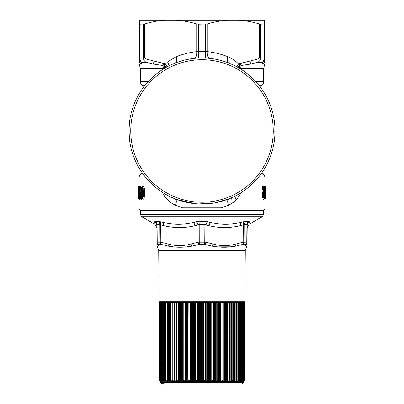 <?xml version="1.0" encoding="UTF-8"?>
<svg xmlns="http://www.w3.org/2000/svg" width="404" height="404" viewBox="0 0 404 404"><rect width="100%" height="100%" fill="white"/><g stroke="black" fill="none" stroke-linecap="round" stroke-linejoin="round"><path stroke-width="0.61" d="M138.506 190.789L138.183 190.789C138.163 193.162 138.173 193.162 138.208 190.789L138.208 190.789C138.173 193.162 138.163 193.162 138.183 190.789L138.208 190.415C138.173 188.042 138.163 188.042 138.183 190.415C138.163 188.042 138.173 188.042 138.208 190.415L138.178 188.678M139.112 186.704L139.052 186.032L138.168 187.446L138.168 196.728L138.208 195.541L138.178 195.889L138.501 195.576L138.178 195.895M138.168 193.748L138.491 194.415M138.587 190.567L138.264 190.415L138.213 195.718M138.264 190.415C138.173 186.537 138.158 186.537 138.219 190.415L138.208 190.789L138.208 190.415M138.92 190.415L138.587 190.415C138.491 185.749 138.481 185.749 138.542 190.415M138.511 198.339L138.168 196.728M138.729 186.628L138.779 187.037M139.052 209.05L264.948 209.05L263.691 210.307L140.309 210.307L139.052 209.05L139.052 199.334L138.749 198.591M140.592 198.399L140.87 199.379L141.294 199.379L140.87 199.379L140.345 197.965L140.031 197.965L139.809 194.112L140.092 194.279L139.809 194.112C139.824 193.314 139.526 191.117 139.441 193.046L139.749 193.147L139.557 198.066L139.016 197.96L138.885 193.885L139.198 194.021L138.885 193.885C138.835 192.208 138.759 191.971 138.663 193.168L138.41 197.955A0.758 0.752 -89.7 0 0 138.729 198.576L138.683 198.541M138.976 193.299L138.663 193.168M143.157 194.895C142.4 198.788 141.658 198.914 140.93 195.273L141.334 195.516C141.865 197.319 142.309 197.112 142.668 194.895L142.668 190.476C142.309 188.254 141.865 188.047 141.334 189.85L140.93 190.097C141.658 186.451 142.4 186.577 143.157 190.476L143.157 194.895L143.42 194.895L142.178 198.652L144.46 194.895L144.46 190.476L144.718 190.476L144.718 194.895L143.42 194.895L143.42 190.476L141.976 186.855L144.46 190.476L143.157 190.476M138.845 198.576L138.527 197.96L138.845 198.576M138.92 195.273L138.845 198.091L139.244 198.354L139.42 199.364L138.951 198.743L139.274 199.359M139.329 198.576L139.016 197.96L139.845 198.758L139.329 198.576A0.758 0.747 -89.7 0 1 139.016 197.96M140.072 199.369L140.395 198.505L139.557 198.066L139.557 198.576L139.249 197.96L139.441 193.046M139.688 192.617L139.693 192.89M140.643 198.576L140.021 187.279L139.713 187.4L140.345 197.965L141.365 198.253L141.001 198.773L140.643 198.576M141.334 189.85L142.41 190.153L142.647 189.542C142.188 188.951 141.844 189.107 141.617 190.011L141.506 190.703L140.93 190.097M141.976 186.855C141.344 187.274 140.986 188.345 140.9 190.067A0.758 0.758 0 0 0 141.148 190.658L142.102 191.516L141.218 190.097M141.218 195.268L141.814 194.455L141.223 194.667L141.617 195.359L142.41 195.213L142.647 195.824C142.188 196.415 141.844 196.258 141.617 195.359L141.334 195.516M141.223 194.667L140.9 195.299C140.981 196.995 141.339 198.066 141.976 198.51M141.031 188.799L140.905 186.794L139.971 186.608L139.739 187.264L139.739 186.789L140.021 187.279L140.607 186.921L141.122 194.844M139.739 186.789L139.431 187.406L139.713 187.4A0.758 0.737 89.7 0 1 140.021 186.789L140.627 185.992L139.956 186.623M139.319 191.592L139.006 191.698C139.052 193.784 139.324 191.683 139.299 190.713L139.607 190.577L139.299 190.713L139.415 187.375L139.193 192.39M139.198 192.208L139.158 192.541M139.006 191.698L138.683 187.411L138.405 197.94A0.758 0.758 0 0 0 138.708 198.561L138.981 198.763M139.289 190.668L139.183 187.299L138.87 187.406A0.758 0.747 89.7 0 1 139.183 186.794L139.183 187.299L139.653 186.996L139.456 186.618L138.683 187.36M139.001 187.254L139.001 186.794L139.001 187.254M265.428 189.804C265.519 183.936 264.772 188.072 265.069 192.551L265.443 192.163L265.443 193.203C265.14 196.925 265.898 200.227 265.802 195.465L265.756 195.597C265.691 199.349 265.282 193.617 265.65 193.223L265.675 192.334L265.675 193.031L265.302 193.031L265.675 193.031L265.287 193.88L265.65 193.223L265.287 193.88L265.585 193.501L265.585 196.556L265.271 196.172M265.428 195.566L265.802 195.465L265.428 195.566C265.519 201.429 264.772 197.293 265.069 192.814L265.443 193.203M265.383 189.971L265.756 189.769C265.691 186.017 265.282 191.749 265.65 192.142L265.276 191.486L265.585 191.865L265.585 188.814L265.271 189.193M265.756 189.769L265.802 189.905C265.898 185.143 265.14 188.441 265.443 192.163M264.514 189.845L264.347 188.542L263.332 188.547L263.145 189.284L262.428 188.819L262.797 189.931L263.145 189.284L264.514 189.845L263.863 193.157C263.105 196.905 264.938 200.273 264.943 195.46L264.736 195.592C264.236 197.41 264.019 196.839 264.07 193.869L264.948 188.814L264.62 189.067M263.863 193.157L263.509 192.789L264.347 188.542M139.365 57.893L139.779 57.893L139.779 24.2L139.365 23.972L139.365 58.984C139.42 60.454 140.117 61.544 141.445 62.251L141.375 62.196M140.092 198.308L139.845 198.758L140.158 199.369L139.562 198.753M139.627 192.405L140.011 198.011A0.758 0.758 0 0 0 140.294 198.556L140.531 198.733M140.678 198.864L141.001 198.773L141.294 199.379L141.658 198.132L141.365 198.253L141.314 197.516M141.223 190.698L141.158 190.112M142.102 191.516L142.688 190.314L142.41 190.153L141.814 190.91L141.395 190.855M141.814 194.455L142.41 195.213L142.688 195.051L142.102 193.849L141.814 194.455M141.243 194.935L141.451 194.46L141.148 194.708A0.758 0.758 0 0 0 140.9 195.299L140.935 195.324M139.961 186.885L139.769 186.002L139.001 186.794M139.769 186.002L139.456 186.36M265.822 187.456L265.443 186.799L265.443 187.456L265.822 187.456L265.822 197.915L265.822 187.456A0.758 0.758 0 0 0 265.448 186.799L264.943 186.072M265.443 197.915L265.443 198.566A0.758 0.758 89.7 0 0 265.822 197.915L265.701 197.915M264.933 187.264L265.16 186.729L265.64 187.229L265.802 189.9A0.758 0.758 -90.3 0 1 265.494 190.511A0.758 0.758 0 0 0 265.802 189.9M265.802 195.465A0.758 0.758 0 0 0 265.494 194.854A0.758 0.758 90.3 0 1 265.802 195.465L265.64 198.137L265.292 198.561M265.393 194.809L265.766 195.465M265.383 195.395L265.756 195.597M265.393 190.557L265.766 189.905M264.635 186.835L263.332 186.799L263.686 188.547A0.758 0.732 -90.3 0 1 263.332 189.193L263.989 189.193L263.797 189.622M263.979 196.157L264.958 187.451A0.758 0.758 0 0 0 264.605 186.815L264.948 187.451L263.686 187.446L263.145 186.704L262.428 187.168L262.428 188.819M264.64 194.854L264.772 195.46M264.115 198.546L262.933 196.824L263.065 192.642L262.716 192.269L263.221 189.925L263.706 189.668L263.065 192.642L263.509 192.789L263.428 196.697L264.1 198.551C264.474 198.813 264.756 197.788 264.953 195.48A0.758 0.758 0 0 0 264.605 194.824L264.261 194.728L264.373 195.41L264.736 195.592M139.365 60.797L139.365 60.797C139.415 62.251 140.082 63.342 141.36 64.069C139.259 66.599 139.259 66.599 141.36 64.069L153.404 64.069L146.182 62.251C144.45 61.373 143.511 59.923 143.354 57.893L139.779 57.893C139.865 59.923 140.42 61.373 141.445 62.251L141.36 64.069L153.404 64.069L162.812 65.509L163.746 68.791M264.635 58.984L264.635 60.797L264.635 58.984C264.58 60.454 263.883 61.544 262.555 62.251C263.58 61.373 264.135 59.923 264.221 57.893L260.646 57.893L260.646 24.2L264.635 23.972L264.635 58.984L264.635 57.893L264.221 57.893L264.221 24.2L264.635 23.972L264.635 20.2L238.764 20.2C245.506 20.67 252.374 21.927 259.363 23.972L260.646 24.2M263.842 60.231L263.519 60.994M139.779 24.2L144.637 23.972C151.626 21.927 158.494 20.67 165.236 20.2L139.365 20.2L139.365 23.972L139.779 24.2M264.635 60.797C264.585 62.251 263.918 63.342 262.64 64.069L262.555 62.251L257.818 62.251C259.55 61.373 260.489 59.923 260.646 57.893L259.363 57.893L259.363 23.972M153.404 64.069L152.944 60.797L165.483 63.908L163.615 64.706L166.15 67.377M163.615 64.706L162.812 65.509L164.6 66.665L163.913 68.69M165.504 67.746L164.6 66.665M141.824 198.253C143.147 200.374 144.107 199.253 144.718 194.895M139.052 199.334L139.097 198.884M139.562 198.49L139.42 199.364M139.87 199.369L139.728 198.919M141.824 187.118C143.147 184.997 144.107 186.113 144.718 190.476M141.743 191.511L141.451 190.925M142.102 193.849L141.451 194.46M141.415 194.723L141.743 193.854M141.501 190.951L141.148 190.658L141.4 194.486M140.905 186.794L140.627 185.992M140.279 185.997L140.092 186.496M139.547 186.002L139.441 186.385M265.236 198.596L265.443 198.566A0.758 0.758 0 0 0 265.822 197.915M265.448 198.566L264.943 199.293M264.676 194.879L264.797 192.809L264.403 192.683L264.797 192.556L264.681 190.698M264.797 197.218L264.923 198.061M263.761 194.324L264.07 193.869L263.761 194.324M264.221 194.511L263.898 194.077L264.261 194.728L263.964 195.344L264.373 195.41L263.837 196.001M264.221 186.496L264.448 186.714L263.145 186.704L262.797 186.057L262.428 187.168M262.797 189.931L263.676 189.35M264.615 195.566L264.943 195.46L264.615 195.566M264.448 194.728L264.943 195.46M152.944 60.797L145.854 58.984L146.182 62.251L141.445 62.251M162.135 191.885C165.059 198.233 169.564 202.697 175.639 205.277C176.644 201.838 176.523 199.733 175.28 198.95M169.124 65.791L167.655 61.898L165.483 63.908L167.094 66.852M258.146 58.984L251.056 60.797L250.596 64.069L257.818 62.251L258.146 58.984L259.363 57.893M262.64 64.069C264.741 66.599 264.741 66.599 262.64 64.069L250.596 64.069L241.188 65.509L239.4 66.665L238.496 67.746M175.639 205.277L182.593 207.863L221.407 207.863L228.361 205.277C227.356 201.838 227.477 199.733 228.72 198.95L228.76 198.935M264.948 186.542L264.948 177.967C264.888 176.063 264.049 174.609 262.433 173.604L261.302 173.604M264.948 198.824L264.948 209.05M264.312 194.607L264.383 192.425M264.554 186.779L264.878 186.416M264.489 198.157L264.878 198.95M264.453 186.719L264.085 186.067L262.797 186.057M264.241 186.527L264.085 186.067M262.716 192.269C261.767 195.819 263.363 201.47 263.984 198.576M264.241 194.536L264.085 194.077M207.272 23.972L207.272 51.641L205.575 51.268L198.425 51.268L198.425 24.2L207.272 23.972C214.261 21.927 221.129 20.67 227.871 20.2L176.129 20.2C182.871 20.67 189.739 21.927 196.728 23.972L196.728 51.641C196.874 55.585 195.991 57.838 194.066 58.403L195.531 58.257M198.425 24.2L196.728 23.972M227.871 20.2L238.764 20.2M176.129 20.2L165.236 20.2M199.036 203.954L214.514 202.934L228.745 198.94M129.694 138.779L129.512 139.819M129.381 138.678L129.088 135.007M129.694 123.205L129.452 122.7L129.154 125.927M129.512 122.165L128.987 129.957L129.452 139.284M167.837 68.458A71.261 71.261 0 0 0 139.466 165.155A71.261 71.261 0 0 0 236.163 193.526A71.261 71.261 0 0 0 264.534 96.829A71.261 71.261 0 0 0 167.837 68.458M237.007 195.076A73.023 73.023 0 0 1 137.916 165.999A73.023 73.023 0 0 1 166.993 66.907A73.023 73.023 0 0 1 266.084 95.985A73.023 73.023 0 0 1 237.007 195.076M205.575 24.2L205.591 58.06L198.409 58.06L198.425 51.268L196.728 51.641C189.734 52.404 182.901 54.085 176.24 56.686C177.103 60.06 176.8 62.165 175.321 63.019L175.321 63.019M264.635 64.463L263.691 68.433L240.158 68.614L239.4 66.665M240.602 68.433L241.188 65.509L240.385 64.706L237.85 67.377M228.361 205.277L232.179 203.257L236.113 200.182L241.865 191.885M251.056 60.797L238.517 63.908L240.385 64.706M228.709 63.029L228.679 63.019C227.2 62.165 226.897 60.06 227.76 56.686C221.099 54.085 214.266 52.404 207.272 51.641C207.126 55.585 208.01 57.838 209.934 58.403C216.332 59.1 222.584 60.635 228.679 63.019L228.735 63.039M209.934 58.403L207.217 58.156M187.274 59.469L194.066 58.403M274.967 133.795L274.619 138.678M274.488 139.819L274.306 138.779M275.013 129.957L275.013 132.027L274.765 131.578M274.856 126.093L274.488 122.165M227.76 56.686C231.775 58.302 235.36 60.711 238.517 63.908L236.906 66.852M163.196 222.397L163.63 225.634L160.726 224.902L160.832 242.173L167.973 243.976L168.306 246.137L161.034 244.334L158.348 244.334A2.52 2.434 179.5 0 1 156.949 242.173L156.964 243.976C156.984 246.152 156.984 246.152 156.964 243.976L158.282 246.137L158.348 244.334C157.373 243.284 156.999 242.562 157.222 242.173L159.984 242.173C159.772 242.562 160.12 243.284 161.034 244.334A2.52 1.212 -73.2 0 1 160.832 242.173L159.984 242.173L159.873 224.553L160.726 224.902L160.358 221.665L158.292 221.316L163.196 222.397C173.422 224.947 183.562 224.947 193.607 222.397L199.086 221.316L196.394 221.665L198.076 224.902L199.192 224.553L199.086 221.316L204.914 221.316L210.393 222.397C220.443 224.947 230.583 224.947 240.804 222.397L245.708 221.316L243.642 221.665L243.274 224.902L244.127 224.553L244.016 242.173C244.228 242.562 243.88 243.284 242.966 244.334A2.52 1.212 -106.8 0 0 243.168 242.173L246.778 242.173C247.006 242.562 246.632 243.284 245.652 244.334A2.52 2.434 0.5 0 0 247.051 242.173L247.036 243.976L245.718 246.137C246.677 247.586 246.677 247.586 245.718 246.137L245.652 244.334L242.966 244.334L235.694 246.137L245.718 246.137M246.935 224.553A3.777 3.373 90 0 1 248.617 221.316L249.248 221.665L248.617 221.316L245.708 221.316L244.127 224.553L246.935 224.553L247.197 224.902L246.935 224.553L246.778 242.173L247.051 242.173L247.197 224.902C247.268 223.452 247.95 222.377 249.248 221.665L249.162 222.947M207.606 221.665L205.924 224.902L208.823 225.634C219.332 228.189 229.846 228.189 240.37 225.634L243.274 224.902L243.168 242.173L236.027 243.976L235.694 246.137C228.285 247.586 220.392 247.586 212.019 246.137L204.692 244.334A2.52 1.222 -73.2 0 0 205.878 242.173L204.762 242.173L204.692 244.334L199.308 244.334A2.52 1.222 -106.8 0 1 198.122 242.173L199.238 242.173L199.308 244.334L191.981 246.137L212.019 246.137L213.004 243.976L205.878 242.173L205.924 224.902L204.808 224.553L199.192 224.553L199.238 242.173L204.762 242.173L204.914 221.316L207.606 221.665M163.63 225.634C174.159 228.189 184.673 228.189 195.177 225.634L198.076 224.902L198.122 242.173L190.996 243.976L191.981 246.137C183.608 247.586 175.715 247.586 168.306 246.137L158.282 246.137C157.323 247.586 157.323 247.586 158.282 246.137M154.752 221.665C156.05 222.377 156.732 223.452 156.803 224.902L157.065 224.553A3.777 3.373 90 0 0 155.383 221.316L154.752 221.665L154.798 222.397L154.752 221.665M242.011 222.099L240.804 222.397L240.37 225.634M249.202 222.397C249.021 224.947 249.021 224.947 249.202 222.397C247.925 223.114 247.258 224.195 247.192 225.634M154.878 223.513L154.798 222.397C154.979 224.947 154.979 224.947 154.798 222.397C156.075 223.114 156.742 224.195 156.808 225.634L156.803 224.902M156.954 242.44L156.949 242.173L156.954 242.44M234.971 246.243L212.019 246.137M191.052 246.258L190.501 246.329M173.361 246.844L169.503 246.309M158.711 250.455L159.161 301.712L244.839 301.712L245.289 250.455L158.711 250.455L156.979 245.602M242.289 383.8L243.546 382.543L160.454 382.543C160.186 382.82 160.605 383.245 161.711 383.8L164.14 383.8M160.454 382.543L160.338 381.209L241.042 381.28L241.92 380.553L241.92 302.47L244.804 302.47L244.804 380.553L244.804 302.47M160.625 381.28L159.196 380.553L159.196 302.47L179.341 302.47L179.341 380.553L178.538 380.553L178.538 302.47M159.242 380.553L159.242 302.47M159.302 380.553L159.302 302.47M160.519 381.209L159.459 380.553L159.575 302.47M160.944 381.28L159.575 380.553M159.459 380.553L159.459 302.47M160.853 381.209L159.838 380.553L160.014 302.47M161.423 381.28L160.014 380.553M159.838 380.553L159.838 302.47M161.347 381.209L160.388 380.553L160.62 302.47M162.065 381.28L160.62 380.553M160.388 380.553L160.388 302.47M162.863 381.28L161.393 380.553L161.393 302.47M161.999 381.209L161.393 380.553M161.1 380.553L161.1 302.47M162.817 381.209L161.974 380.553L162.322 380.553L162.322 302.47M163.812 381.28L162.322 380.553M161.974 380.553L161.974 302.47M164.918 381.28L163.408 380.553L163.408 302.47M163.782 381.209L163.004 380.553L163.408 380.553M163.004 380.553L163.004 302.47M166.165 381.28L164.65 380.553L164.65 302.47M164.903 381.209L164.191 380.553L164.65 380.553M164.191 380.553L164.191 302.47M167.554 381.28L166.034 380.553L166.034 302.47M166.165 381.209L165.524 380.553L166.034 380.553M165.524 380.553L165.524 302.47M169.084 381.28L167.564 380.553L167.564 302.47M167.574 381.209L167.004 380.553L167.564 380.553M167.004 380.553L167.004 302.47M170.741 381.28L169.226 380.553L169.226 302.47M169.114 381.209L168.619 380.553L169.226 380.553M168.619 380.553L168.619 302.47M172.518 381.28L171.023 380.553L171.023 302.47M170.786 381.209L170.372 380.553L171.023 380.553M170.372 380.553L170.372 302.47M174.417 381.28L172.937 380.553L172.937 302.47M172.584 381.209L172.245 380.553L172.937 380.553M172.245 380.553L172.245 302.47M176.422 381.28L174.967 380.553L174.967 302.47M174.498 381.209L174.235 380.553L174.967 380.553M174.235 380.553L174.235 302.47M176.518 381.209L176.336 302.47M176.336 380.553L177.103 380.553L177.103 302.47M178.528 381.28L177.103 380.553M178.634 381.209L178.538 380.553M182.76 381.209L182.76 302.47L183.143 302.47L183.007 381.28L181.664 380.553L180.83 380.553L180.851 381.209L180.472 381.209L180.472 302.47L179.341 302.47M180.472 381.209L179.341 380.553M180.472 302.47L181.664 302.47L181.664 380.553M180.83 380.553L180.83 302.47M182.76 302.47L181.664 302.47M185.118 381.209L185.118 302.47L185.517 302.47L185.365 381.28L184.072 380.553L184.072 302.47L183.209 302.47L183.209 380.553L184.072 380.553M183.143 381.209L183.209 380.553M185.118 302.47L184.072 302.47M185.517 381.209L185.663 302.47L186.547 302.47L186.547 380.553L185.663 380.553M187.542 302.47L187.951 302.47L187.789 381.28L187.542 302.47L186.547 302.47M187.542 381.209L186.547 380.553M187.951 381.209L188.178 302.47L189.087 302.47L189.087 380.553L188.178 380.553M190.026 381.209L190.026 302.47L190.446 302.47L190.446 381.209L189.087 380.553M190.026 302.47L189.087 302.47M192.556 381.209L192.556 302.47L192.981 302.47L192.794 381.28L191.673 380.553L191.673 302.47L190.749 302.47L190.749 380.553L191.673 380.553M190.446 381.209L190.749 380.553M192.556 302.47L191.673 302.47M195.122 381.209L195.122 302.47L195.551 302.47L195.359 381.28L194.304 380.553L194.304 302.47L193.364 302.47L193.364 380.553L194.304 380.553M192.981 381.209L193.364 380.553M195.122 302.47L194.304 302.47M197.718 381.209L197.718 302.47L198.152 302.47L197.945 381.28L196.96 380.553L196.96 302.47L196.016 302.47L196.016 380.553L196.96 380.553M195.551 381.209L196.016 380.553M197.718 302.47L196.96 302.47M198.152 381.209L198.687 380.553L199.642 380.553L199.642 302.47L241.92 302.47M200.763 302.47L200.763 381.209L199.642 380.553M198.687 380.553L198.687 302.47L199.642 302.47M200.763 381.209L201.374 380.553L202.328 380.553L202.328 302.47M203.384 302.47L203.384 381.209L202.328 380.553M201.374 380.553L201.374 302.47M203.384 381.209L204.06 380.553L205.015 380.553L205.015 302.47M205.995 302.47L205.995 381.209L205.015 380.553M204.06 380.553L204.06 302.47M205.995 381.209L206.742 380.553L207.691 380.553L207.691 302.47M208.59 302.47L208.59 381.209L208.161 381.209L207.691 380.553M206.742 380.553L206.742 302.47M208.59 381.209L209.403 380.553L210.343 380.553L210.343 302.47M211.161 302.47L211.161 381.209L210.737 381.209L210.343 380.553M209.403 380.553L209.403 302.47M211.161 381.209L212.039 380.553L212.039 302.47M212.039 380.553L212.964 380.553L212.964 302.47M213.696 302.47L213.696 381.209L213.277 381.209L212.964 380.553M213.696 381.209L214.63 380.553L214.63 302.47M214.63 380.553L215.539 380.553L215.539 302.47M216.185 302.47L216.185 381.209L215.771 381.209L215.539 380.553M216.185 381.209L217.175 380.553L218.064 380.553L218.064 302.47M218.62 302.47L218.62 381.209L218.216 381.209L218.064 380.553M218.62 381.209L219.655 380.553L220.523 380.553L220.523 302.47M220.983 302.47L220.983 381.209L220.594 381.209L220.523 380.553M220.983 381.209L222.069 380.553L222.069 302.47M222.069 380.553L222.907 380.553L222.907 302.47M223.276 302.47L223.276 381.209L222.902 381.209L222.907 380.553M223.276 381.209L224.407 380.553L225.215 380.553L225.215 302.47M225.483 302.47L225.483 381.209L225.124 381.209L225.215 380.553M224.407 380.553L224.407 302.47M225.483 381.209L227.427 380.553L227.427 302.47M227.598 302.47L227.427 380.553M227.598 381.209L229.538 380.553L229.538 302.47M229.613 302.47L229.538 380.553M229.613 381.209L231.542 380.553L231.542 302.47M231.517 380.598L231.517 381.209L231.209 381.209L231.542 380.553M230.841 380.553L230.841 302.47M231.517 381.209L232.77 380.553L232.77 302.47M232.77 380.553L233.426 380.553L233.426 302.47M233.31 381.209L235.189 380.553L235.189 302.47M234.971 380.851L235.189 380.553M234.971 381.209L236.825 380.553L236.825 302.47M236.507 380.921L236.825 380.553M237.906 380.977L238.32 380.553L238.32 302.47M236.507 381.209L238.32 380.553M237.906 381.209L239.203 380.553L239.203 302.47M239.203 380.553L239.668 380.553L239.668 302.47M239.163 381.022L239.668 380.553M240.274 381.063L240.87 380.553L240.87 302.47M239.163 381.209L240.87 380.553M240.274 381.209L241.567 380.553L241.567 302.47M241.567 380.553L241.92 380.553M241.233 381.209L242.809 380.553L242.809 302.47M241.042 381.28L241.855 381.28L242.809 380.553M242.511 380.553L242.511 302.47M242.041 381.209L243.299 380.553L243.299 302.47M243.299 380.553L243.541 302.47M242.688 381.144L243.541 380.553M241.855 381.28L242.587 381.209M242.516 381.28L244.107 380.553L244.107 302.47M242.688 381.209L244.107 380.553M243.011 381.28L244.804 380.553L243.521 381.28L244.743 380.553L244.743 302.47M190.446 302.47L190.749 302.47M192.981 302.47L193.364 302.47M195.551 302.47L196.016 302.47M198.152 302.47L198.687 302.47M243.496 381.184L244.743 380.553M243.496 381.209L244.511 380.553L244.511 302.47M243.173 381.209L244.511 380.553M244.385 380.553L244.385 302.47M244.678 380.553L244.678 302.47M243.925 380.553L243.925 302.47M240.461 380.553L240.461 302.47M237.804 380.553L237.804 302.47M236.259 380.553L236.259 302.47M234.578 380.553L234.578 302.47M228.8 380.553L228.8 302.47M226.649 380.553L226.649 302.47M219.655 380.553L219.655 302.47M217.175 380.553L217.175 302.47M138.178 196.682L138.198 193.748L138.421 194.193M140.329 198.576L140.031 197.965M139.436 187.345L139.415 187.375A0.758 0.758 0 0 1 139.703 186.81L140.122 186.461M263.332 187.446L263.332 188.547L262.777 188.819L262.777 187.168L263.332 187.446M264.948 187.451L264.948 188.814M145.854 58.984L144.637 57.893L143.354 57.893L143.354 24.2M144.637 57.893L144.637 23.972M148.354 81.451L140.309 81.451L140.309 68.433L163.398 68.433M139.052 186.032L139.052 177.967L146.091 177.967M167.655 61.898L176.24 56.686M142.698 173.604L141.567 173.604C139.951 174.609 139.112 176.063 139.052 177.967M257.909 177.967L264.948 177.967M232.179 203.257L231.659 197.723M236.113 200.182L234.82 196.223M255.646 81.451L263.691 81.451L263.691 68.433M144.632 85.81L142.829 85.81C139.819 83.552 140.329 81.123 140.309 81.451M259.924 86.532L261.171 85.81L259.368 85.81M247.177 227.538L249.066 224.296L262.196 216.716L141.804 216.716C141.658 217.014 141.238 216.317 140.547 214.625L263.453 214.625L263.605 210.307M155.383 221.316L158.292 221.316A3.777 3.161 90 0 1 159.873 224.553L157.065 224.553L157.222 242.173L156.949 242.173M167.973 243.976C175.654 246.152 183.33 246.152 190.996 243.976M213.004 243.976C220.67 246.152 228.346 246.152 236.027 243.976M210.393 222.397L208.823 225.634M193.607 222.397L195.177 225.634M167.332 381.209L167.332 380.932M168.852 381.209L168.852 380.856M170.503 381.209L170.503 380.76M172.276 381.209L172.276 380.619M174.169 381.209L174.169 302.47M176.169 381.209L176.169 302.47M178.275 381.209L178.275 302.47M200.328 381.209L200.328 302.47M202.944 381.209L202.944 302.47M205.56 381.209L205.56 302.47M208.161 381.209L208.161 302.47M210.737 381.209L210.737 302.47M213.277 381.209L213.277 302.47M215.771 381.209L215.771 302.47M218.216 381.209L218.216 302.47M220.594 381.209L220.594 302.47M138.208 190.789L138.178 192.526M139.749 198.95L139.304 198.561A0.758 0.758 0 0 1 139.006 197.985L138.794 192.355M139.234 186.613L138.981 186.805A0.758 0.758 0 0 0 138.678 187.385L138.405 197.94M142.4 189.279L142.4 196.086M140.309 68.433L139.365 64.463M141.43 194.46L141.44 194.794M264.948 186.143L265.317 186.724M265.317 198.642L264.948 199.228M265.16 186.729L264.857 186.37L264.923 187.224M176.543 199.435L195.379 203.712M142.37 173.139L141.567 173.604M261.63 173.139L262.433 173.604M144.077 86.532L142.829 85.81M261.171 85.81C262.787 84.805 263.63 83.35 263.691 81.451M140.547 214.625L140.395 210.307M262.196 216.716C262.332 217.024 262.751 216.327 263.453 214.625M156.823 227.538L154.934 224.296L141.804 216.716M245.289 250.455L247.021 245.708M240.4 301.712L240.4 302.47M163.6 301.712L163.6 302.47M160.454 381.28L159.196 380.553L159.196 302.47M243.546 382.543L243.546 381.28"/></g></svg>

